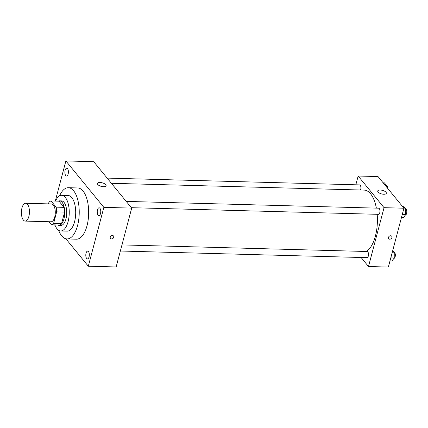 <?xml version="1.0" encoding="UTF-8"?>
<svg xmlns="http://www.w3.org/2000/svg" width="428" height="428" viewBox="0 0 428 428"><rect width="100%" height="100%" fill="white"/><g stroke="black" fill="none" stroke-linecap="round" stroke-linejoin="round"><path stroke-width="0.64" d="M28.874 216.402A8.913 4.023 91.5 0 1 25.182 221.094A8.913 4.023 91.5 0 1 21.4 212.074A8.913 4.023 91.5 0 1 25.659 203.273A8.913 4.023 91.5 0 1 28.874 216.402M25.659 203.273L51.499 203.969A8.913 4.023 91.5 0 1 54.714 217.098A8.913 4.023 91.5 0 1 51.018 221.79L25.182 221.094M51.06 200.957L59.011 201.171L64.077 207.361L56.127 207.147L51.06 200.957A11.968 5.398 91.5 0 0 48.899 202.374L48.498 203.889M48.947 221.731L51.462 224.802A11.968 5.398 91.5 0 0 53.623 223.384L56.662 211.871A11.968 5.398 91.5 0 0 56.127 207.147M53.623 223.384L61.573 223.598A11.968 5.398 91.5 0 1 59.412 225.016L51.462 224.802M61.573 223.598L64.617 212.085L56.662 211.871M64.077 207.361A11.968 5.398 91.5 0 1 64.617 212.085M57.593 224.968A12.257 5.532 -88.5 0 0 58.882 225.342A12.257 5.532 -88.5 0 0 64.735 213.24A12.257 5.532 -88.5 0 0 59.54 200.844A12.257 5.532 -88.5 0 0 58.235 201.149M59.54 200.844L61.525 200.898A12.257 5.532 91.5 0 1 65.944 218.949A12.257 5.532 91.5 0 1 60.867 225.396L58.882 225.342M54.896 224.893A17.826 8.041 -88.5 0 0 57.052 228.841A17.826 8.041 -88.5 0 0 60.717 230.965A17.826 8.041 -88.5 0 0 69.24 213.363A17.826 8.041 -88.5 0 0 61.675 195.329A17.826 8.041 -88.5 0 0 55.538 201.074M60.717 230.965L67.18 231.141A17.826 8.041 -88.5 0 0 75.697 213.535A17.826 8.041 -88.5 0 0 68.138 195.5L61.675 195.329M58.631 230.285A25.621 11.561 -88.5 0 0 61.696 235.881A25.621 11.561 -88.5 0 0 66.971 238.936A25.621 11.561 -88.5 0 0 79.217 213.631A25.621 11.561 -88.5 0 0 68.346 187.705A25.621 11.561 -88.5 0 0 59.556 195.896M68.346 187.705L77.789 187.962A25.621 11.561 91.5 0 1 87.023 225.706A25.621 11.561 91.5 0 1 76.409 239.188L66.971 238.936M67.549 168.696A3.905 1.76 91.5 0 1 68.325 173.11A3.905 1.76 91.5 0 1 66.533 176.036A3.905 1.76 91.5 0 1 64.879 172.088A3.905 1.76 91.5 0 1 66.747 168.231A3.905 1.76 91.5 0 1 67.549 168.696M99.911 208.259A3.905 1.76 91.5 0 1 100.687 212.673A3.905 1.76 91.5 0 1 98.9 215.6A3.905 1.76 91.5 0 1 97.242 211.651A3.905 1.76 91.5 0 1 99.109 207.794A3.905 1.76 91.5 0 1 99.911 208.259M88.468 251.578A3.905 1.76 91.5 0 1 89.243 255.987A3.905 1.76 91.5 0 1 87.456 258.913A3.905 1.76 91.5 0 1 85.798 254.965A3.905 1.76 91.5 0 1 87.665 251.113A3.905 1.76 91.5 0 1 88.468 251.578M54.506 224.882L55.271 225.824M65.88 238.792L88.312 266.211L103.86 207.355L65.885 160.939L55.282 201.069M88.312 266.211L116.138 266.96L131.69 208.104L93.716 161.688L65.885 160.939M131.69 208.104L103.86 207.355M105.743 184.709A4.457 1.84 -165.2 0 1 106.08 185.741A4.457 1.84 -165.2 0 1 101.297 186.383A4.457 1.84 -165.2 0 1 97.461 183.462A4.457 1.84 -165.2 0 1 101.12 182.59A4.457 1.84 -165.2 0 1 105.743 184.709M113.495 235.978A1.947 1.541 -39.3 0 1 113.725 237.256A1.947 1.541 -39.3 0 1 112.275 238.803A1.947 1.541 -39.3 0 1 110.478 238.444A1.947 1.541 -39.3 0 1 111.013 236.021A1.947 1.541 -39.3 0 1 113.495 235.978A1.947 1.541 -39.3 0 1 113.725 237.256A1.947 1.541 -39.3 0 1 112.275 238.803A1.947 1.541 -39.3 0 1 110.478 238.444M377.196 214.305A31.196 14.076 91.5 0 1 375.41 236.047A31.196 14.076 91.5 0 1 366.181 251.477M111.387 183.291L364.164 190.096A31.196 14.076 91.5 0 1 376.373 208.131M131.348 207.687L378.491 214.337A3.076 1.386 -88.5 0 0 379.962 211.304A3.076 1.386 -88.5 0 0 378.657 208.19L126.201 201.401M121.964 244.907L367.213 251.509A3.076 1.386 91.5 0 1 368.321 256.035A3.076 1.386 91.5 0 1 367.047 257.656L120.354 251.017M107.144 178.107L359.6 184.896A3.076 1.386 91.5 0 1 360.708 189.427A3.076 1.386 91.5 0 1 360.52 189.995M361.109 257.495L368.497 266.526L384.044 207.676L358.156 176.026L355.834 184.794M358.156 176.026L378.031 176.561L403.925 208.211L388.373 267.061L368.497 266.526M403.925 208.211L384.044 207.676M383.755 194.253A4.457 1.84 -165.2 0 1 377.726 191.006A4.457 1.84 -165.2 0 1 382.504 190.364A4.457 1.84 -165.2 0 1 386.34 193.279A4.457 1.84 -165.2 0 1 383.755 194.253M391.695 236.24A1.947 1.541 -39.3 0 1 391.925 237.519A1.947 1.541 -39.3 0 1 390.47 239.065A1.947 1.541 -39.3 0 1 388.678 238.712A1.947 1.541 -39.3 0 1 389.207 236.283A1.947 1.541 -39.3 0 1 391.695 236.24A1.947 1.541 -39.3 0 1 391.925 237.524A1.947 1.541 -39.3 0 1 390.47 239.065A1.947 1.541 -39.3 0 1 388.678 238.706M401.427 217.665L403.374 217.718L405.664 214.674L405.707 208.891L403.465 206.146L402.208 206.114M405.664 214.674L402.24 214.583M405.707 208.891L403.754 208.837M405.707 208.955A3.076 1.386 91.5 0 1 406.6 213.444A3.076 1.386 91.5 0 1 405.375 215.059M386.639 187.084L386.65 185.597L384.408 182.852L383.151 182.82M386.65 185.597L385.398 185.559M386.65 185.661A3.076 1.386 91.5 0 1 387.741 188.427M389.978 260.984L391.93 261.032L394.22 257.988L394.263 252.204L392.776 250.391M394.22 257.988L390.796 257.897M394.263 252.204L392.31 252.151M394.263 252.274A3.076 1.386 91.5 0 1 395.156 256.757A3.076 1.386 91.5 0 1 393.931 258.378"/></g></svg>
